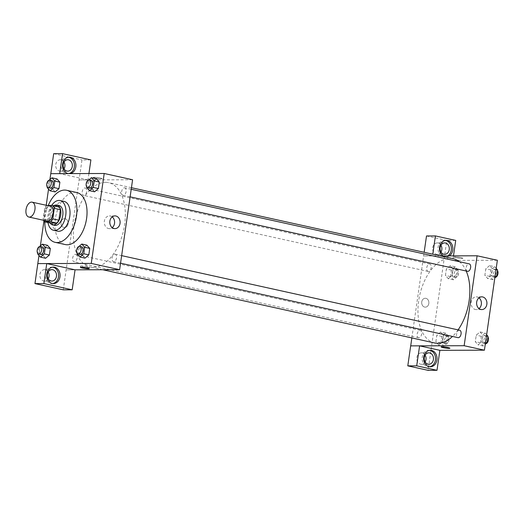 <?xml version="1.0" encoding="UTF-8"?>
<svg xmlns="http://www.w3.org/2000/svg" width="524" height="524" viewBox="0 0 524 524"><rect width="100%" height="100%" fill="white"/><g stroke="black" fill="none" stroke-linecap="round" stroke-linejoin="round"><path stroke-width="0.39" stroke-dasharray="2.62 1.97" d="M47.075 221.056A7.611 4.382 102.4 0 1 44.442 212.679A7.611 4.382 102.4 0 1 50.356 206.187M47.298 205.513L46.76 205.513A9.825 5.653 102.4 0 0 44.651 208.382L43.138 218.894A9.825 5.653 102.4 0 0 43.584 220.29M44.651 208.382L50.73 209.724L49.217 220.237L43.138 218.894M50.5 223.093A9.825 5.653 102.4 0 1 49.217 220.237M50.73 209.724A9.825 5.653 102.4 0 1 52.845 206.856L46.76 205.513M59.094 206.836L52.845 206.856M53.926 205.696A10.152 5.843 -77.6 0 0 48.863 214.984A10.152 5.843 -77.6 0 0 50.108 223.008M54.64 225.327A10.152 5.843 102.4 0 1 50.887 215.429A10.152 5.843 102.4 0 1 59.009 205.5M51.588 205.5A15.229 8.764 -77.6 0 0 47.92 215.443A15.229 8.764 -77.6 0 0 47.959 222.53M64.157 201.439A15.229 8.764 -77.6 0 0 51.968 216.333A15.229 8.764 -77.6 0 0 57.594 231.176M48.247 205.513A26.645 15.334 -77.6 0 0 45.293 216.36A26.645 15.334 -77.6 0 0 44.841 221.849M65.271 244.564A26.645 15.334 102.4 0 1 55.426 218.593A26.645 15.334 102.4 0 1 76.753 192.524M49.918 179.555L48.549 189.085M46.217 205.277L43.944 221.023M40.361 245.907L38.986 255.43M39.66 246.503L38.58 247.426L43.643 248.546L47.448 245.291L43.643 248.546L42.706 255.037L45.581 258.273L42.706 255.037L37.643 253.917M49.217 180.158L48.136 181.081L53.206 182.201L57.011 178.946L53.206 182.201L52.269 188.686L55.144 191.922L52.269 188.686L47.206 187.572M88.648 180.027L87.567 180.95L92.63 182.07L96.442 178.815L92.63 182.07L91.7 188.561L94.569 191.797L91.7 188.561L86.63 187.441M79.085 246.378L78.004 247.302L83.074 248.422L86.879 245.167L83.074 248.422L82.137 254.913L85.006 258.142L82.137 254.913L77.067 253.793M100.353 178.042A4.441 0.465 -171.8 0 0 95.8 177.354A4.441 0.465 -171.8 0 0 93.357 177.42A4.441 0.465 -171.8 0 0 97.687 178.514A4.441 0.465 -171.8 0 0 102.154 178.684A4.441 0.465 -171.8 0 0 100.353 178.042A4.441 0.465 8.2 0 1 102.154 178.684A4.441 0.465 8.2 0 1 97.687 178.514A4.441 0.465 8.2 0 1 93.357 177.42A4.441 0.465 8.2 0 1 95.794 177.354A4.441 0.465 8.2 0 1 100.353 178.042M88.929 173.542L88.019 179.889L79.111 179.922L66.148 269.847L75.056 269.821L66.181 269.853M88.019 179.889L59.71 173.641L50.769 173.667M132.585 179.752L79.144 179.929M70.15 173.601A8.246 6.688 -90.2 0 1 69.247 173.68A8.246 6.688 -90.2 0 1 68.349 173.608M68.454 157.239A8.246 6.688 89.8 0 0 67.714 157.187A8.246 6.688 89.8 0 0 61.151 163.986A8.246 6.688 89.8 0 0 67.766 173.686A8.246 6.688 89.8 0 0 68.664 173.608M64.039 168.866A5.712 4.631 -90.2 0 1 60.332 171.171A5.712 4.631 -90.2 0 1 59.507 171.079A5.712 4.631 -90.2 0 1 55.701 164.962A5.712 4.631 -90.2 0 1 60.299 159.755A5.712 4.631 -90.2 0 1 64.013 162.034M90.894 159.905L81.986 159.931L79.111 179.922M53.684 153.689L81.986 159.931M112.182 216.89A6.367 5.161 89.8 0 0 109.411 215.914A6.367 5.161 89.8 0 0 104.355 221.154A6.367 5.161 89.8 0 0 109.457 228.641A6.367 5.161 89.8 0 0 112.215 227.645M82.379 266.729A4.441 0.465 -171.8 0 0 86.938 267.423A4.441 0.465 -171.8 0 0 89.375 267.358A4.441 0.465 -171.8 0 0 85.045 266.264A4.441 0.465 -171.8 0 0 80.585 266.087A4.441 0.465 -171.8 0 0 82.379 266.729M52.616 267.155A8.246 6.688 89.8 0 0 51.869 267.102A8.246 6.688 89.8 0 0 45.313 273.901A8.246 6.688 89.8 0 0 51.928 283.602A8.246 6.688 89.8 0 0 52.669 283.55M48.201 278.781A5.712 4.631 -90.2 0 1 44.494 281.087A5.712 4.631 -90.2 0 1 43.669 280.995A5.712 4.631 -90.2 0 1 39.863 274.877A5.712 4.631 -90.2 0 1 44.461 269.663A5.712 4.631 -90.2 0 1 48.175 271.949M63.273 289.831L66.148 269.847M68.1 223.886A4.441 3.603 89.8 0 0 64.544 218.659A4.441 3.603 89.8 0 0 60.954 223.113A4.441 3.603 89.8 0 0 64.57 227.54A4.441 3.603 89.8 0 0 68.1 223.886A4.441 3.603 -90.2 0 1 64.57 227.54A4.441 3.603 -90.2 0 1 60.954 223.113A4.441 3.603 -90.2 0 1 64.544 218.659A4.441 3.603 -90.2 0 1 68.1 223.886M114.854 254.166A3.806 2.188 102.4 0 1 115.136 254.199A3.806 2.188 102.4 0 1 116.452 258.384A3.806 2.188 102.4 0 1 113.498 261.633A3.806 2.188 102.4 0 1 112.129 257.684A3.806 2.188 102.4 0 1 114.854 254.166M84.986 187.946A3.806 2.188 102.4 0 1 85.268 187.978A3.806 2.188 102.4 0 1 86.637 191.928A3.806 2.188 102.4 0 1 83.912 195.439A3.806 2.188 102.4 0 1 83.63 195.413A3.806 2.188 102.4 0 1 82.261 191.463A3.806 2.188 102.4 0 1 84.986 187.946M75.43 254.297A3.806 2.188 102.4 0 1 75.711 254.323A3.806 2.188 102.4 0 1 77.074 258.273A3.806 2.188 102.4 0 1 74.349 261.79A3.806 2.188 102.4 0 1 74.067 261.758A3.806 2.188 102.4 0 1 72.698 257.808A3.806 2.188 102.4 0 1 75.43 254.297M124.417 187.821A3.806 2.188 102.4 0 1 124.699 187.847A3.806 2.188 102.4 0 1 126.068 191.797A3.806 2.188 102.4 0 1 123.337 195.314A3.806 2.188 102.4 0 1 123.055 195.282A3.806 2.188 102.4 0 1 121.692 191.332A3.806 2.188 102.4 0 1 124.417 187.821M105.501 182.339A43.145 24.831 102.4 0 1 108.678 182.673A43.145 24.831 102.4 0 1 124.175 227.442A43.145 24.831 102.4 0 1 93.265 267.273A43.145 24.831 102.4 0 1 90.089 266.932A43.145 24.831 102.4 0 1 74.591 222.163A43.145 24.831 102.4 0 1 105.501 182.339M434.606 342.965A43.145 24.831 102.4 0 1 419.659 295.484A43.145 24.831 102.4 0 1 453.201 258.705M459.397 261.712A43.145 24.831 102.4 0 1 466.19 271.006M458.087 329.878A43.145 24.831 102.4 0 1 452.481 336.441M459.653 330.225A3.806 2.188 -77.6 0 0 459.378 330.199A3.806 2.188 -77.6 0 0 456.646 333.709A3.806 2.188 -77.6 0 0 458.015 337.659M428.429 271.471A3.806 2.188 102.4 0 1 428.147 271.439A3.806 2.188 102.4 0 1 426.831 267.253A3.806 2.188 102.4 0 1 429.791 264.004A3.806 2.188 102.4 0 1 431.154 267.954A3.806 2.188 102.4 0 1 428.429 271.471M418.866 337.816A3.806 2.188 102.4 0 1 418.584 337.79A3.806 2.188 102.4 0 1 417.268 333.598A3.806 2.188 102.4 0 1 420.228 330.356A3.806 2.188 102.4 0 1 421.597 334.305A3.806 2.188 102.4 0 1 418.866 337.816M467.578 271.314A3.806 2.188 102.4 0 1 466.255 267.122A3.806 2.188 102.4 0 1 469.216 263.88M410.672 345.879L419.606 345.853M411.844 337.941L424.152 252.293M440.488 255.902L423.661 255.954M424.656 307.077A4.441 3.603 89.8 0 0 425.305 307.149A4.441 3.603 89.8 0 0 428.887 302.695A4.441 3.603 89.8 0 0 425.272 298.267A4.441 3.603 89.8 0 0 421.696 302.322A4.441 3.603 89.8 0 0 424.656 307.077A4.441 3.603 -90.2 0 1 421.702 302.322A4.441 3.603 -90.2 0 1 425.272 298.267A4.441 3.603 -90.2 0 1 428.887 302.695A4.441 3.603 -90.2 0 1 425.305 307.149A4.441 3.603 -90.2 0 1 424.656 307.077M440.959 245.219A5.712 4.631 89.8 0 0 437.239 242.933A5.712 4.631 89.8 0 0 432.647 248.147A5.712 4.631 89.8 0 0 436.453 254.264A5.712 4.631 89.8 0 0 437.278 254.356A5.712 4.631 89.8 0 0 440.985 252.051M425.121 355.134A5.712 4.631 89.8 0 0 421.401 352.849A5.712 4.631 89.8 0 0 416.809 358.062A5.712 4.631 89.8 0 0 420.608 364.18A5.712 4.631 89.8 0 0 421.44 364.272A5.712 4.631 89.8 0 0 425.141 361.966M426.51 235.964L446.808 240.444L428.088 370.344M445.4 240.424A8.246 6.688 89.8 0 0 444.653 240.372A8.246 6.688 89.8 0 0 438.097 247.171A8.246 6.688 89.8 0 0 444.712 256.871A8.246 6.688 89.8 0 0 447.876 255.876M449.356 255.869A8.246 6.688 -90.2 0 1 446.193 256.865A8.246 6.688 -90.2 0 1 443.022 255.895M429.562 350.34A8.246 6.688 89.8 0 0 428.815 350.287A8.246 6.688 89.8 0 0 422.259 357.08A8.246 6.688 89.8 0 0 428.868 366.787A8.246 6.688 89.8 0 0 429.615 366.728M453.489 255.856L452.834 260.395L432.536 255.922L432.785 254.199M455.716 240.411L446.808 240.444M432.536 255.922L423.628 255.948M455.238 266.821L451.426 270.076L450.496 276.567L453.365 279.803L457.17 276.548L458.107 270.057L455.238 266.821L450.168 265.707L446.363 268.963L445.426 275.454L448.302 278.683L452.107 275.421L453.044 268.936L450.175 265.701L446.363 268.969L445.426 275.454L448.295 278.689M489.599 265.576L485.794 268.838L484.857 275.323L487.726 278.565L491.532 275.297L492.468 268.812L489.599 265.57L485.787 268.832L484.857 275.323L487.726 278.558L491.532 275.303L492.468 268.812L489.599 265.576L494.663 266.696L490.857 269.952L489.92 276.443L492.796 279.678L494.82 277.943M486.632 334.764L485.106 333.041L480.036 331.928L476.231 335.183L475.294 341.674L478.163 344.903L481.975 341.641L482.912 335.163L480.043 331.921L476.231 335.19L475.294 341.674L478.163 344.916M445.675 333.172L441.87 336.428L440.933 342.919L443.802 346.154L447.614 342.899L448.551 336.408L445.675 333.172L440.605 332.052L436.8 335.308L435.863 341.799L438.739 345.034L442.544 341.772L443.481 335.288L440.612 332.046L436.8 335.314M441.87 336.428L436.8 335.308L435.863 341.799L438.732 345.041M497.368 260.258L452.834 260.395M478.988 297.835A6.367 5.161 89.8 0 0 477.148 296.957A6.367 5.161 89.8 0 0 476.224 296.859A6.367 5.161 89.8 0 0 471.083 303.239A6.367 5.161 89.8 0 0 476.27 309.592A6.367 5.161 89.8 0 0 479.028 308.597M449.926 348.218L449.926 348.218A4.441 0.465 -171.8 0 0 445.596 347.124A4.441 0.465 -171.8 0 0 441.136 346.954L441.136 346.954M461.087 257.651A4.441 0.465 -171.8 0 0 456.528 256.957A4.441 0.465 -171.8 0 0 454.092 257.022A4.441 0.465 -171.8 0 0 458.421 258.116A4.441 0.465 -171.8 0 0 462.882 258.293A4.441 0.465 -171.8 0 0 461.087 257.651A4.441 0.465 8.2 0 1 462.882 258.293A4.441 0.465 8.2 0 1 458.421 258.116A4.441 0.465 8.2 0 1 454.092 257.029A4.441 0.465 8.2 0 1 456.528 256.963A4.441 0.465 8.2 0 1 461.087 257.651M485.106 333.041L481.294 336.303L480.357 342.788L483.233 346.023L485.257 344.294M483.626 343.279A3.806 2.188 102.4 0 1 483.344 343.253A3.806 2.188 102.4 0 1 482.028 339.061A3.806 2.188 102.4 0 1 484.988 335.819A3.806 2.188 102.4 0 1 486.357 339.768A3.806 2.188 102.4 0 1 483.626 343.279M481.294 336.303L476.231 335.183M480.357 342.788L475.294 341.674M483.233 346.023L478.163 344.903L481.975 341.648L482.912 335.163L480.036 331.928M485.525 342.434L481.975 341.648M486.462 335.943L482.912 335.163M485.958 343.692A3.806 2.188 102.4 0 1 485.656 343.731A3.806 2.188 102.4 0 1 485.375 343.698A3.806 2.188 102.4 0 1 484.058 339.513A3.806 2.188 102.4 0 1 487.012 336.264A3.806 2.188 102.4 0 1 487.89 336.873M496.189 268.419L494.663 266.696M493.189 276.934A3.806 2.188 102.4 0 1 492.907 276.901A3.806 2.188 102.4 0 1 491.591 272.716A3.806 2.188 102.4 0 1 494.551 269.467A3.806 2.188 102.4 0 1 495.914 273.417A3.806 2.188 102.4 0 1 493.189 276.934M490.857 269.952L485.787 268.832M489.92 276.443L484.857 275.323M492.796 279.678L487.726 278.558M495.088 276.089L491.532 275.303M496.025 269.598L492.468 268.812M495.521 277.347A3.806 2.188 102.4 0 1 495.213 277.379A3.806 2.188 102.4 0 1 494.938 277.353A3.806 2.188 102.4 0 1 493.615 273.161A3.806 2.188 102.4 0 1 496.575 269.919A3.806 2.188 102.4 0 1 497.453 270.528M444.201 343.41A3.806 2.188 102.4 0 1 443.92 343.377A3.806 2.188 102.4 0 1 442.603 339.192A3.806 2.188 102.4 0 1 445.557 335.943A3.806 2.188 102.4 0 1 446.926 339.893A3.806 2.188 102.4 0 1 444.201 343.41M440.933 342.919L435.863 341.799M443.802 346.154L438.739 345.034L442.544 341.779L443.481 335.288L440.605 332.052M447.614 342.899L442.544 341.779M448.551 336.408L443.481 335.288M446.225 343.855A3.806 2.188 102.4 0 1 445.944 343.829A3.806 2.188 102.4 0 1 444.627 339.637A3.806 2.188 102.4 0 1 447.588 336.388A3.806 2.188 102.4 0 1 448.957 340.345A3.806 2.188 102.4 0 1 446.225 343.855M453.758 277.058A3.806 2.188 102.4 0 1 453.483 277.032A3.806 2.188 102.4 0 1 452.16 272.84A3.806 2.188 102.4 0 1 455.12 269.598A3.806 2.188 102.4 0 1 456.489 273.548A3.806 2.188 102.4 0 1 453.758 277.058M451.426 270.076L446.363 268.963M450.496 276.567L445.426 275.454M453.365 279.803L448.302 278.683L452.107 275.428L453.044 268.936L450.168 265.707M457.17 276.548L452.107 275.428M458.107 270.057L453.044 268.936M455.788 277.51A3.806 2.188 102.4 0 1 455.507 277.478A3.806 2.188 102.4 0 1 454.19 273.286A3.806 2.188 102.4 0 1 457.151 270.043A3.806 2.188 102.4 0 1 458.513 273.993A3.806 2.188 102.4 0 1 455.788 277.51M78.004 247.302L77.152 253.197M80.054 254.251A3.806 2.188 102.4 0 1 78.738 250.066A3.806 2.188 102.4 0 1 81.698 246.817M83.074 248.422L82.137 254.913M87.567 180.95L86.715 186.845M89.617 187.906A3.806 2.188 102.4 0 1 88.301 183.714A3.806 2.188 102.4 0 1 91.261 180.472M92.63 182.07L91.7 188.561M38.58 247.426L37.728 253.321M40.63 254.382A3.806 2.188 102.4 0 1 39.313 250.19A3.806 2.188 102.4 0 1 42.267 246.948M43.643 248.546L42.706 255.037M48.136 181.081L47.291 186.976M50.193 188.031A3.806 2.188 102.4 0 1 48.87 183.845A3.806 2.188 102.4 0 1 51.83 180.597M53.206 182.201L52.269 188.686M69.194 157.187L67.714 157.187M69.247 173.68L67.766 173.686M60.332 171.171L67.753 171.145M60.299 159.755L67.72 159.728M114.939 215.895L109.411 215.914M114.979 228.621L109.457 228.641M89.191 268.616L89.375 267.358M80.401 267.345L80.585 266.087M53.356 267.102L51.869 267.102M53.409 283.595L51.928 283.602M44.494 281.087L51.915 281.061M44.461 269.663L51.883 269.644M131.439 187.697L108.678 182.673M102.796 269.736L90.089 266.932M113.498 261.633L120.559 263.192M115.136 254.199L121.647 255.633M429.791 264.004L85.268 187.978M428.147 271.439L83.63 195.413M420.228 330.356L75.711 254.323M418.584 337.79L74.067 261.758M131.21 189.288L124.699 187.847M130.122 196.841L123.055 195.282M437.278 254.356L444.699 254.33M437.239 242.933L444.666 242.913M446.14 240.372L444.653 240.372M446.193 256.865L444.712 256.871M421.44 364.272L428.861 364.246M421.401 352.849L428.822 352.829M430.302 350.281L428.815 350.287M430.355 366.78L428.868 366.787M481.746 296.839L476.224 296.859M481.792 309.573L476.27 309.592M487.012 336.264L484.988 335.819M485.375 343.698L483.344 343.253M496.575 269.919L494.551 269.467M494.938 277.353L492.907 276.901M447.588 336.388L445.557 335.943M445.944 343.829L443.92 343.377M457.151 270.043L455.12 269.598M455.507 277.478L453.483 277.032"/><path stroke-width="0.79" d="M29.396 217.093A7.611 4.382 102.4 0 1 28.84 217.034A7.611 4.382 102.4 0 1 26.2 208.657A7.611 4.382 102.4 0 1 32.121 202.166A7.611 4.382 102.4 0 1 34.853 210.065A7.611 4.382 102.4 0 1 29.396 217.093M32.121 202.166L50.356 206.187A7.611 4.382 102.4 0 1 53.094 214.087A7.611 4.382 102.4 0 1 47.638 221.115A7.611 4.382 102.4 0 1 47.075 221.056L28.84 217.034M53.009 205.493L59.094 206.836A9.825 5.653 102.4 0 1 60.378 209.692L58.865 220.211L52.786 218.868L54.3 208.349A9.825 5.653 102.4 0 0 53.009 205.493L47.298 205.513M58.865 220.211A9.825 5.653 102.4 0 1 56.749 223.073L50.5 223.093L44.422 221.75A9.825 5.653 102.4 0 1 43.584 220.29M44.422 221.75L50.671 221.731A9.825 5.653 102.4 0 0 52.786 218.868M56.749 223.073L50.671 221.731M50.108 223.008A10.152 5.843 -77.6 0 0 52.61 224.881A10.152 5.843 -77.6 0 0 60.502 216.222A10.152 5.843 -77.6 0 0 56.985 205.054A10.152 5.843 -77.6 0 0 53.926 205.696M56.985 205.054L59.009 205.5A10.152 5.843 102.4 0 1 62.657 216.032A10.152 5.843 102.4 0 1 55.387 225.405A10.152 5.843 102.4 0 1 54.64 225.327L52.61 224.881M60.378 209.692L54.3 208.349M47.959 222.53A15.229 8.764 -77.6 0 0 53.546 230.285A15.229 8.764 -77.6 0 0 65.382 217.303A15.229 8.764 -77.6 0 0 60.103 200.541A15.229 8.764 -77.6 0 0 51.588 205.5M53.546 230.285L57.594 231.176A15.229 8.764 -77.6 0 0 69.437 218.194A15.229 8.764 -77.6 0 0 64.157 201.439L60.103 200.541M44.841 221.849A26.645 15.334 -77.6 0 0 55.138 242.33A26.645 15.334 -77.6 0 0 75.856 219.615A26.645 15.334 -77.6 0 0 66.62 190.284A26.645 15.334 -77.6 0 0 48.247 205.513M66.62 190.284L76.753 192.524A26.645 15.334 102.4 0 1 86.322 220.172A26.645 15.334 102.4 0 1 67.229 244.774A26.645 15.334 102.4 0 1 65.271 244.564L55.138 242.33M38.986 255.43L37.813 263.592L91.255 263.421L104.21 173.49L50.769 173.667L49.918 179.555M48.549 189.085L46.217 205.277M43.944 221.023L40.361 245.907M37.728 253.321L37.643 253.917L40.512 257.153L45.581 258.273L49.387 255.018L50.324 248.527L47.448 245.291L42.385 244.171L39.66 246.503M47.291 186.976L47.206 187.572L50.075 190.808L55.144 191.922L58.95 188.666L59.887 182.175L57.011 178.946L51.948 177.826L49.217 180.158M86.715 186.845L86.63 187.441L89.506 190.677L94.569 191.797L98.374 188.542L99.311 182.051L96.442 178.815L91.373 177.695L88.648 180.027M77.152 253.197L77.067 253.793L79.943 257.029L85.006 258.142L88.818 254.887L89.755 248.396L86.879 245.167L81.81 244.046L79.085 246.378M75.056 269.821L46.747 263.572L43.872 283.556L72.174 289.805L75.056 269.821L119.623 269.683L132.585 179.752L104.21 173.49M68.349 173.608A8.246 6.688 -90.2 0 1 62.638 163.979A8.246 6.688 -90.2 0 1 69.194 157.187A8.246 6.688 -90.2 0 1 75.895 164.857A8.246 6.688 -90.2 0 1 70.15 173.601M59.71 173.634L62.585 153.656L90.894 159.905L88.929 173.542M68.664 173.608A8.246 6.688 89.8 0 0 74.428 165.315A8.246 6.688 89.8 0 0 68.454 157.239M68.546 159.82A5.712 4.631 -90.2 0 1 72.351 165.938A5.712 4.631 -90.2 0 1 67.753 171.145A5.712 4.631 -90.2 0 1 66.928 171.06A5.712 4.631 -90.2 0 1 63.122 164.942A5.712 4.631 -90.2 0 1 67.72 159.728A5.712 4.631 -90.2 0 1 68.546 159.82M64.013 162.034A5.712 4.631 -90.2 0 1 64.039 168.866M62.585 153.656L53.684 153.689L50.802 173.667M109.876 221.135A6.367 5.161 -90.2 0 1 114.939 215.895A6.367 5.161 -90.2 0 1 120.12 222.242A6.367 5.161 -90.2 0 1 114.979 228.621A6.367 5.161 -90.2 0 1 109.876 221.135M119.623 269.683L91.255 263.421M112.215 227.645A6.367 5.161 89.8 0 0 112.182 216.89M82.196 267.987A4.441 0.465 8.2 0 1 80.401 267.345A4.441 0.465 8.2 0 1 84.862 267.522A4.441 0.465 8.2 0 1 89.191 268.616A4.441 0.465 8.2 0 1 86.755 268.681A4.441 0.465 8.2 0 1 82.196 267.987M46.747 263.572L37.813 263.592L34.964 283.589L63.273 289.831L72.174 289.805M46.8 273.895A8.246 6.688 -90.2 0 1 53.356 267.102A8.246 6.688 -90.2 0 1 60.07 275.323A8.246 6.688 -90.2 0 1 53.409 283.595A8.246 6.688 -90.2 0 1 46.8 273.895M52.669 283.55A8.246 6.688 89.8 0 0 58.59 275.329A8.246 6.688 89.8 0 0 52.616 267.155M52.708 269.729A5.712 4.631 -90.2 0 1 56.513 275.847A5.712 4.631 -90.2 0 1 51.915 281.061A5.712 4.631 -90.2 0 1 51.09 280.975A5.712 4.631 -90.2 0 1 47.284 274.851A5.712 4.631 -90.2 0 1 51.883 269.644A5.712 4.631 -90.2 0 1 52.708 269.729M48.175 271.949A5.712 4.631 -90.2 0 1 48.201 278.781M43.872 283.556L34.964 283.589M452.481 336.441A43.145 24.831 102.4 0 1 437.782 343.299A43.145 24.831 102.4 0 1 434.606 342.965L102.796 269.736M131.439 187.697L453.201 258.705A43.145 24.831 102.4 0 1 459.397 261.712M466.19 271.006A43.145 24.831 102.4 0 1 458.087 329.878M120.559 263.192L458.015 337.659A3.806 2.188 -77.6 0 0 460.976 334.417A3.806 2.188 -77.6 0 0 459.653 330.225L121.647 255.633M131.21 189.288L469.216 263.88A3.806 2.188 102.4 0 1 470.585 267.829A3.806 2.188 102.4 0 1 467.853 271.34A3.806 2.188 102.4 0 1 467.578 271.314L130.122 196.841M410.705 345.879L411.844 337.941M419.606 345.853L416.698 365.831L436.996 370.311L439.872 350.327L419.606 345.853L464.146 345.716L477.102 255.784L440.488 255.902M440.985 252.051A5.712 4.631 89.8 0 0 440.959 245.219M425.141 361.966A5.712 4.631 89.8 0 0 425.121 355.134M424.152 252.293L426.51 235.964L435.418 235.931L455.716 240.411L453.489 255.856M416.698 365.831L407.79 365.863L428.088 370.344L436.996 370.311M407.79 365.863L410.672 345.879L419.573 345.847M443.874 254.245A5.712 4.631 -90.2 0 1 440.068 248.127A5.712 4.631 -90.2 0 1 444.666 242.913A5.712 4.631 -90.2 0 1 445.492 242.998A5.712 4.631 -90.2 0 1 449.297 249.123A5.712 4.631 -90.2 0 1 444.699 254.33A5.712 4.631 -90.2 0 1 443.874 254.245M447.876 255.876A8.246 6.688 89.8 0 0 451.243 247.033A8.246 6.688 89.8 0 0 445.4 240.424M443.022 255.895A8.246 6.688 -90.2 0 1 439.584 247.164A8.246 6.688 -90.2 0 1 446.14 240.372A8.246 6.688 -90.2 0 1 452.651 246.581A8.246 6.688 -90.2 0 1 449.356 255.869M428.036 364.154A5.712 4.631 -90.2 0 1 424.23 358.036A5.712 4.631 -90.2 0 1 428.822 352.829A5.712 4.631 -90.2 0 1 433.472 358.521A5.712 4.631 -90.2 0 1 428.861 364.246A5.712 4.631 -90.2 0 1 428.036 364.154M429.615 366.728A8.246 6.688 89.8 0 0 435.536 358.514A8.246 6.688 89.8 0 0 429.562 350.34M423.739 357.08A8.246 6.688 -90.2 0 1 430.302 350.281A8.246 6.688 -90.2 0 1 437.016 358.508A8.246 6.688 -90.2 0 1 430.355 366.78A8.246 6.688 -90.2 0 1 423.739 357.08M432.785 254.199L435.418 235.931M439.872 350.327L484.412 350.183L497.368 260.258L477.102 255.784M482.67 296.944A6.367 5.161 -90.2 0 1 486.914 303.763A6.367 5.161 -90.2 0 1 481.792 309.573A6.367 5.161 -90.2 0 1 476.604 303.226A6.367 5.161 -90.2 0 1 481.746 296.839A6.367 5.161 -90.2 0 1 482.67 296.944M484.412 350.183L464.146 345.716M479.028 308.597A6.367 5.161 89.8 0 0 478.988 297.835M441.136 346.954A4.441 0.465 -171.8 0 0 442.931 347.595A4.441 0.465 8.2 0 1 441.136 346.954A4.441 0.465 8.2 0 1 445.596 347.13A4.441 0.465 8.2 0 1 449.926 348.218A4.441 0.465 8.2 0 1 447.489 348.29A4.441 0.465 8.2 0 1 442.931 347.595A4.441 0.465 -171.8 0 0 447.483 348.283A4.441 0.465 -171.8 0 0 449.926 348.218M485.257 344.294L487.038 342.768L487.975 336.277L486.632 334.764M487.038 342.768L485.525 342.434M487.975 336.277L486.462 335.943M487.89 336.873A3.806 2.188 102.4 0 1 488.237 340.829A3.806 2.188 102.4 0 1 485.958 343.692M494.82 277.943L496.601 276.423L497.538 269.932L496.189 268.419M496.601 276.423L495.088 276.089M497.538 269.932L496.025 269.598M497.453 270.528A3.806 2.188 102.4 0 1 497.8 274.484A3.806 2.188 102.4 0 1 495.521 277.347M79.943 257.029L83.748 253.773L84.685 247.282L81.81 244.046M79.674 246.372L81.698 246.817A3.806 2.188 102.4 0 1 83.067 250.767A3.806 2.188 102.4 0 1 80.336 254.284A3.806 2.188 102.4 0 1 80.054 254.251L78.03 253.806A3.806 2.188 102.4 0 1 76.714 249.614A3.806 2.188 102.4 0 1 79.674 246.372A3.806 2.188 102.4 0 1 81.037 250.321A3.806 2.188 102.4 0 1 78.312 253.839A3.806 2.188 102.4 0 1 78.03 253.806M85.006 258.142L88.818 254.887L83.748 253.773M88.818 254.887L89.755 248.396L84.685 247.282M89.755 248.396L86.879 245.167M89.506 190.677L93.311 187.422L94.248 180.931L91.373 177.695M89.231 180.02L91.261 180.472A3.806 2.188 102.4 0 1 92.624 184.422A3.806 2.188 102.4 0 1 89.899 187.933A3.806 2.188 102.4 0 1 89.617 187.906L87.593 187.454A3.806 2.188 102.4 0 1 86.27 183.269A3.806 2.188 102.4 0 1 89.231 180.02A3.806 2.188 102.4 0 1 90.6 183.976A3.806 2.188 102.4 0 1 87.875 187.487A3.806 2.188 102.4 0 1 87.593 187.454M94.569 191.797L98.374 188.542L93.311 187.422M98.374 188.542L99.311 182.051L94.248 180.931M99.311 182.051L96.442 178.815M40.512 257.153L44.324 253.898L45.261 247.407L42.385 244.171M40.243 246.496L42.267 246.948A3.806 2.188 102.4 0 1 43.636 250.898A3.806 2.188 102.4 0 1 40.911 254.409A3.806 2.188 102.4 0 1 40.63 254.382L38.606 253.93A3.806 2.188 102.4 0 1 37.283 249.745A3.806 2.188 102.4 0 1 40.243 246.496A3.806 2.188 102.4 0 1 41.612 250.446A3.806 2.188 102.4 0 1 38.881 253.963A3.806 2.188 102.4 0 1 38.606 253.93M45.581 258.273L49.387 255.018L44.324 253.898M49.387 255.018L50.324 248.527L45.261 247.407M50.324 248.527L47.448 245.291M50.075 190.808L53.88 187.546L54.817 181.062L51.948 177.826M49.806 180.151L51.83 180.597A3.806 2.188 102.4 0 1 53.199 184.546A3.806 2.188 102.4 0 1 50.468 188.064A3.806 2.188 102.4 0 1 50.193 188.031L48.162 187.585A3.806 2.188 102.4 0 1 46.846 183.393A3.806 2.188 102.4 0 1 49.806 180.151A3.806 2.188 102.4 0 1 51.169 184.101A3.806 2.188 102.4 0 1 48.444 187.612A3.806 2.188 102.4 0 1 48.162 187.585M55.144 191.922L58.95 188.666L53.88 187.546M58.95 188.666L59.887 182.175L54.817 181.062M59.887 182.175L57.011 178.946"/></g></svg>
